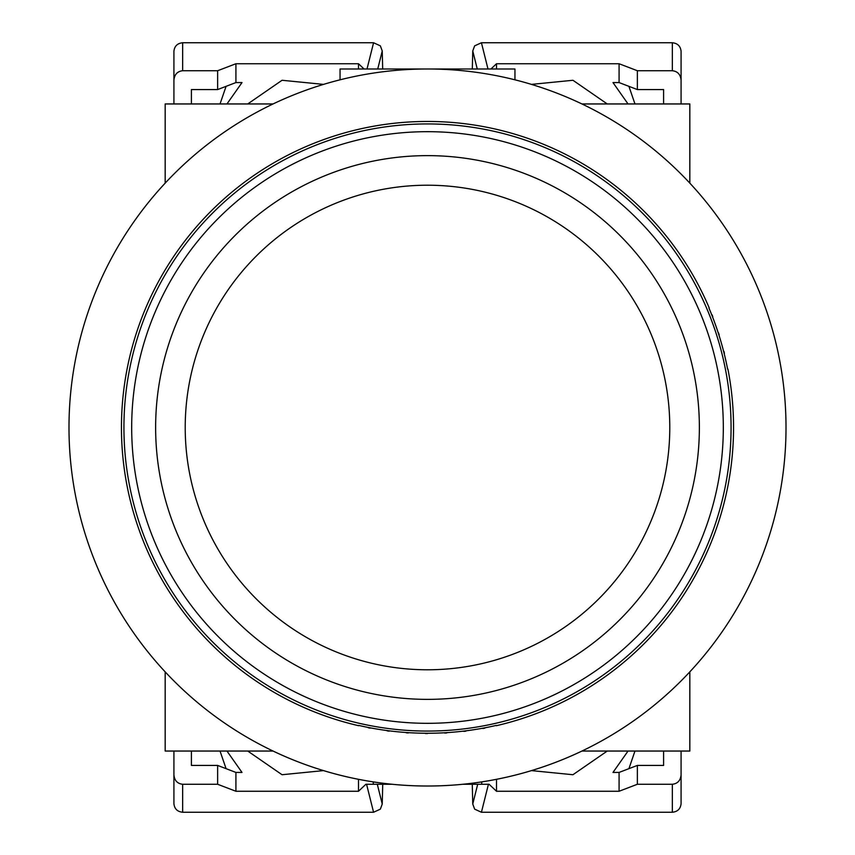 <?xml version="1.0" encoding="UTF-8"?>
<svg xmlns="http://www.w3.org/2000/svg" width="855" height="855" viewBox="0 0 855 855"><rect width="100%" height="100%" fill="white"/><g stroke="black" fill="none" stroke-linecap="round" stroke-linejoin="round"><path stroke-width="1.28" d="M689.825 733.547L689.825 671.87L689.825 751.043L581.956 751.043A358.512 358.512 0 0 1 273.044 751.043L165.175 751.043L165.175 671.87L165.175 733.547M165.175 121.453L165.175 183.13L165.175 103.957L273.044 103.957A358.512 358.512 0 0 1 340.055 79.814L340.055 68.988L514.945 68.988L514.945 79.814A358.512 358.512 0 0 1 581.956 103.957L689.825 103.957L689.825 183.13L689.825 121.453M165.175 183.13A358.512 358.512 0 0 0 165.175 671.87M711.659 314.661L712.055 314.832A306.047 306.047 0 0 1 712.771 316.649L712.589 317.023M718.189 332.734L718.574 332.926A306.047 306.047 0 0 1 719.173 334.786L718.959 335.139M723.565 351.17L723.939 351.384A306.047 306.047 0 0 1 724.42 353.286L724.185 353.617M485.095 727.776L484.849 728.129A306.047 306.047 0 0 1 482.925 728.492L482.605 728.236M466.125 730.801L465.857 731.143A306.047 306.047 0 0 1 463.923 731.378L463.613 731.111M447.005 732.628L446.716 732.949A306.047 306.047 0 0 1 444.771 733.066L444.472 732.778M427.81 733.248L427.5 733.547A306.047 306.047 0 0 1 425.544 733.547L425.277 733.237M408.605 732.66L408.284 732.949A306.047 306.047 0 0 1 406.328 732.821L406.082 732.5M389.485 730.875L389.143 731.143A306.047 306.047 0 0 1 387.208 730.886L386.973 730.544M370.514 727.883L370.151 728.129A306.047 306.047 0 0 1 368.238 727.755L368.024 727.402M786.012 427.5A358.512 358.512 0 0 0 427.5 68.988A358.512 358.512 0 0 0 68.988 427.5A358.512 358.512 0 0 0 427.5 786.012A358.512 358.512 0 0 0 786.012 427.5M531.468 770.611L572.946 774.726L607.264 751.043M220.034 751.043L226.083 768.666M358.502 779.311L358.502 791.26L235.916 791.26L235.916 772.428L242.008 772.428L226.96 751.043M191.402 765.428L191.402 751.043L191.402 765.428L217.64 765.428L235.916 772.428M663.598 751.043L663.598 765.428L663.598 751.043M634.966 751.043L628.917 768.666M681.082 751.043L681.082 774.854C680.527 780.53 677.62 783.672 672.34 784.27L637.36 784.27L637.36 765.428L619.084 772.428L612.992 772.428L628.04 751.043M247.736 751.043L282.043 774.726L323.532 770.611M217.64 765.428L217.64 784.27L182.66 784.27C177.38 783.672 174.473 780.53 173.918 774.854L173.918 751.043M637.36 765.428L663.598 765.428M619.084 772.428L619.084 791.26L496.499 791.26L496.499 779.311M477.699 784.27L472.762 804.01L474.632 809.14L481.429 812.25L672.34 812.25C677.62 811.705 680.527 808.851 681.082 803.689L681.082 774.854M173.918 774.854L173.918 803.689C174.473 808.851 177.38 811.705 182.66 812.25L373.571 812.25L380.368 809.14L382.238 804.01L382.73 784.27M235.916 791.26L217.64 784.27M358.502 791.26L365.897 784.27L392.135 784.27M373.282 781.898L373.282 784.27M619.084 791.26L637.36 784.27M462.865 784.27L489.103 784.27L496.499 791.26M481.718 784.27L481.718 781.898M472.762 804.01L472.27 784.27M323.532 84.388L282.054 80.274L247.736 103.957M634.966 103.957L628.917 86.334M496.499 68.988L496.499 63.74L619.084 63.74L619.084 82.572L612.992 82.572L628.04 103.957M663.598 89.572L663.598 103.957L663.598 89.572L637.36 89.572L619.084 82.572M191.402 103.957L191.402 89.572L191.402 103.957M220.034 103.957L226.083 86.334M173.918 103.957L173.918 80.146C174.473 74.471 177.38 71.328 182.66 70.73L217.64 70.73L217.64 89.572L235.916 82.572L242.008 82.572L226.96 103.957M607.264 103.957L572.957 80.274L531.468 84.388M637.36 89.572L637.36 70.73L672.34 70.73C677.62 71.328 680.527 74.471 681.082 80.146L681.082 103.957M217.64 89.572L191.402 89.572M235.916 82.572L235.916 63.74L358.502 63.74L358.502 68.988M377.739 68.988L382.238 50.99L380.368 45.86L373.571 42.75L182.66 42.75C177.38 43.295 174.473 46.149 173.918 51.311L173.918 80.146M681.082 80.146L681.082 51.311C680.527 46.149 677.62 43.295 672.34 42.75L481.429 42.75L474.632 45.86L472.762 50.99L472.313 68.988M619.084 63.74L637.36 70.73M496.499 63.74L490.952 68.988M235.916 63.74L217.64 70.73M364.048 68.988L358.502 63.74M382.238 50.99L382.687 68.988M155.631 427.5A271.869 271.869 0 0 1 427.5 155.631A271.869 271.869 0 0 1 699.369 427.5A271.869 271.869 0 0 1 427.5 699.369A271.869 271.869 0 0 1 155.631 427.5M185.214 427.5A242.286 242.286 0 0 0 427.5 669.786A242.286 242.286 0 0 0 669.786 427.5A242.286 242.286 0 0 0 427.5 185.214A242.286 242.286 0 0 0 185.214 427.5M427.5 121.453A306.047 306.047 0 0 0 358.651 725.703L358.726 725.414A305.748 305.748 0 0 0 496.274 725.414L496.349 725.703A306.047 306.047 0 0 0 727.926 369.104L727.626 369.157A305.748 305.748 0 0 0 708.945 308.035L709.223 307.918A306.047 306.047 0 0 0 427.5 121.453M366.571 784.27L373.571 812.25M182.66 812.25L182.66 784.27M672.34 784.27L672.34 812.25M481.429 812.25L488.429 784.27M382.238 804.01L377.301 784.27M487.991 68.988L481.429 42.75M672.34 42.75L672.34 70.73M182.66 70.73L182.66 42.75M373.571 42.75L367.009 68.988M472.762 50.99L477.261 68.988M123.932 427.5A303.568 303.568 0 0 1 427.5 123.932A303.568 303.568 0 0 1 731.068 427.5A303.568 303.568 0 0 1 427.5 731.068A303.568 303.568 0 0 1 123.932 427.5M131.681 427.5A295.819 295.819 0 0 1 427.5 131.681A295.819 295.819 0 0 1 723.319 427.5A295.819 295.819 0 0 1 427.5 723.319A295.819 295.819 0 0 1 131.681 427.5"/></g></svg>
